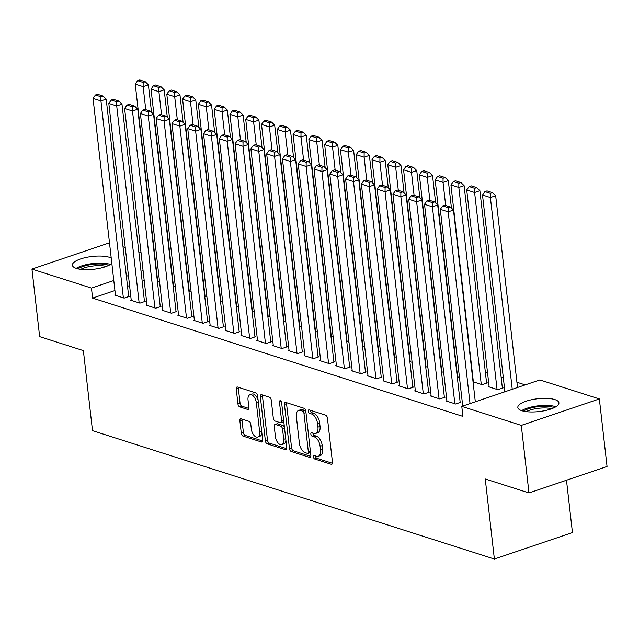 <?xml version="1.0" encoding="UTF-8"?>
<svg xmlns="http://www.w3.org/2000/svg" width="639" height="639" viewBox="0 0 639 639"><rect width="100%" height="100%" fill="white"/><g stroke="black" fill="none" stroke-linecap="round" stroke-linejoin="round"><path stroke-width="0.96" d="M313.453 456.949A1.821 0.99 -108.7 0 0 314.731 459.018L331.194 464.273A2.604 1.406 -108.7 0 0 331.753 464.281A2.604 1.406 -108.7 0 0 332.464 462.316L327.432 418.114A2.604 1.406 -108.7 0 0 325.602 415.166L309.14 409.903A1.821 0.99 -108.7 0 0 308.749 409.895A1.821 0.99 -108.7 0 0 308.254 411.276A1.821 0.99 -108.7 0 0 309.532 413.345L311.664 414.024A8.323 4.513 -108.7 0 1 317.511 423.465L317.934 427.148A8.323 4.513 -108.7 0 1 315.65 433.45A8.323 4.513 -108.7 0 1 313.869 433.426L311.744 432.739A1.821 0.99 -108.7 0 0 311.353 432.739A1.821 0.99 -108.7 0 0 310.85 434.113A1.821 0.99 -108.7 0 0 312.136 436.181L314.26 436.86A8.323 4.513 -108.7 0 1 320.115 446.302L320.538 449.984A8.323 4.513 -108.7 0 1 318.254 456.286A8.323 4.513 -108.7 0 1 316.473 456.262L314.34 455.583A1.821 0.99 -108.7 0 0 313.957 455.575A1.821 0.99 -108.7 0 0 313.453 456.949M315.546 455.966A1.821 0.99 -108.7 0 0 315.562 456.238A1.821 0.99 -108.7 0 0 316.848 458.299L332.448 463.283M310.346 410.286A1.821 0.99 -108.7 0 0 310.362 410.558A1.821 0.99 -108.7 0 0 311.64 412.626L313.773 413.305L311.664 414.024M312.942 433.13A1.821 0.99 -108.7 0 0 312.958 433.402A1.821 0.99 -108.7 0 0 314.244 435.463L316.377 436.141L314.26 436.86M111.841 263.46A20.672 6.454 173.5 0 1 95.387 269.051A20.672 6.454 173.5 0 1 76.464 268.444A20.672 6.454 173.5 0 1 72.383 265.201A20.672 6.454 173.5 0 1 86.089 257.445A20.672 6.454 173.5 0 1 109.381 257.285A20.672 6.454 173.5 0 1 111.226 258.028M554.836 399.575A20.672 6.454 173.5 0 1 558.917 402.818A20.672 6.454 173.5 0 1 545.211 410.573A20.672 6.454 173.5 0 1 521.919 410.733A20.672 6.454 173.5 0 1 517.838 407.498A20.672 6.454 173.5 0 1 531.544 399.734A20.672 6.454 173.5 0 1 554.836 399.575M241.143 418.825A2.604 1.406 -108.7 0 0 240.583 418.817A2.604 1.406 -108.7 0 0 239.873 420.789L241.286 433.186A2.604 1.406 -108.7 0 0 243.116 436.141L261.399 441.98A2.604 1.406 -108.7 0 0 261.95 441.988A2.604 1.406 -108.7 0 0 262.669 440.015L257.629 395.821A2.604 1.406 -108.7 0 0 255.8 392.865L237.516 387.026A2.604 1.406 -108.7 0 0 236.965 387.018A2.604 1.406 -108.7 0 0 236.246 388.983L237.956 403.968A2.604 1.406 -108.7 0 0 239.785 406.915L247.605 409.415A2.604 1.406 -108.7 0 0 248.164 409.423A2.604 1.406 -108.7 0 0 248.875 407.458L248.028 400.03A6.957 3.77 -108.7 0 1 249.945 394.758A6.957 3.77 -108.7 0 1 256.319 402.674L259.634 431.772A6.957 3.77 -108.7 0 1 257.725 437.044A6.957 3.77 -108.7 0 1 251.351 429.128L250.792 424.28A2.604 1.406 -108.7 0 0 248.962 421.325L241.143 418.825M114.924 290.537L92.599 298.101L462.916 416.396L461.773 406.388L539.843 379.925L599.35 398.936L521.288 425.398L461.773 406.388M92.599 298.101L91.457 288.093L31.95 269.083L109.485 242.804M599.35 398.936L607.05 466.478L528.98 492.941L485.257 478.978L494.378 559.037L92.495 430.662L83.374 350.603L39.65 336.633L31.95 269.083M528.98 492.941L521.288 425.398M289.467 448.578A2.604 1.406 -108.7 0 0 291.296 451.533L309.58 457.372A2.604 1.406 -108.7 0 0 310.139 457.38A2.604 1.406 -108.7 0 0 310.85 455.415L305.817 411.212A2.604 1.406 -108.7 0 0 303.988 408.257L285.705 402.418A2.604 1.406 -108.7 0 0 285.146 402.41A2.604 1.406 -108.7 0 0 284.435 404.375L289.467 448.578L291.584 447.867A2.604 1.406 -108.7 0 0 293.413 450.814L310.834 456.382M285.489 449.672L267.206 443.833A2.604 1.406 -108.7 0 1 265.377 440.886L260.345 396.683A2.604 1.406 -108.7 0 1 261.055 394.71A2.604 1.406 -108.7 0 1 261.615 394.718L269.434 397.218A2.604 1.406 -108.7 0 1 271.263 400.174L273.308 418.098A2.604 1.406 -108.7 0 0 275.137 421.053L280.329 422.706A2.604 1.406 -108.7 0 0 280.88 422.714A2.604 1.406 -108.7 0 0 281.599 420.75L279.467 402.083A1.821 0.99 -108.7 0 1 279.97 400.709A1.821 0.99 -108.7 0 1 281.639 402.778L286.759 447.715A2.604 1.406 -108.7 0 1 286.048 449.68A2.604 1.406 -108.7 0 1 285.489 449.672L286.48 449.337M494.378 559.037L572.448 532.575L566.481 480.232M131.203 299.883L130.468 300.13L139.941 303.15L145.213 301.368L144.43 301.113M175.326 286.671L173.121 285.968M162.769 309.963L162.042 310.211L171.508 313.238L176.787 311.449L175.997 311.193M206.9 296.76L204.696 296.049M194.344 320.051L193.609 320.299L203.082 323.318L208.354 321.537L207.563 321.281M238.467 306.84L236.262 306.137M225.91 330.131L225.184 330.379L234.649 333.406L239.929 331.617L239.138 331.369M270.041 316.928L267.829 316.225M257.485 340.22L256.75 340.467L266.223 343.494L271.495 341.705L270.704 341.45M301.608 327.008L299.403 326.305M289.052 350.3L288.317 350.547L297.79 353.575L303.062 351.785L302.279 351.538M333.183 337.096L330.97 336.394M320.618 360.388L319.891 360.636L329.365 363.663L334.636 361.874L333.846 361.618M364.749 347.177L362.545 346.474M352.193 370.468L351.458 370.716L360.931 373.743L366.203 371.954L365.42 371.706M396.316 357.265L394.111 356.562M383.759 380.556L383.033 380.804L392.498 383.831L397.777 382.042L396.987 381.787M427.89 367.345L425.686 366.642M415.334 390.637L414.599 390.884L424.072 393.912L429.344 392.122L428.553 391.875M459.457 377.433L457.252 376.73M446.901 400.725L446.174 400.972L455.639 404L460.919 402.211L460.128 401.955M489.099 386.419L488.372 386.667L497.837 389.694L503.117 387.905L502.326 387.657M144.214 280.609L142.17 281.296M129.573 285.569L127.52 286.264M525.202 384.886L516.919 382.242M503.34 377.905L501.136 377.202M487.557 372.864L485.352 372.162M504.626 391.859L504.155 391.707L504.89 391.459M462.428 406.164L461.957 406.013L462.684 405.765M473.036 381.771L482.054 384.654L487.333 382.865L486.543 382.609M431.117 395.685L430.382 395.932L439.856 398.952L445.127 397.17L444.345 396.915M443.674 372.393L441.469 371.682M399.551 385.597L398.816 385.844L408.289 388.871L413.561 387.082L412.77 386.835M412.107 362.305L409.895 361.602M367.976 375.516L367.241 375.764L376.714 378.783L381.994 377.002L381.203 376.746M380.532 352.225L378.328 351.514M336.41 365.428L335.675 365.676L345.148 368.703L350.42 366.914L349.629 366.658M348.966 342.137L346.753 341.434M304.835 355.34L304.108 355.596L313.573 358.615L318.853 356.826L318.062 356.578M317.391 332.056L315.187 331.345M273.268 345.26L272.534 345.507L282.007 348.535L287.278 346.745L286.488 346.49M285.825 321.968L283.62 321.265M241.694 335.171L240.967 335.419L250.432 338.446L255.712 336.657L254.921 336.41M254.25 311.888L252.046 311.177M210.127 325.091L209.392 325.339L218.865 328.366L224.137 326.577L223.354 326.321M222.684 301.8L220.479 301.097M178.561 315.003L177.826 315.251L187.299 318.278L192.571 316.489L191.78 316.241M191.117 291.711L188.904 291.009M146.986 304.923L146.251 305.17L155.724 308.198L161.004 306.408L160.213 306.153M159.542 281.631L157.338 280.928M115.419 294.835L114.685 295.082L124.158 298.109L129.429 296.32L128.639 296.073M143.072 270.601L141.027 271.295M128.431 275.561L126.386 276.256M113.79 280.529L91.457 288.093M123.023 246.774L125.228 247.485M138.807 251.822L141.019 252.525M318.254 456.286L320.363 455.575A8.323 4.513 -108.7 0 0 322.647 449.273L320.538 449.984M316.377 436.141A8.323 4.513 -108.7 0 1 322.224 445.591L322.647 449.273M315.65 433.45L317.759 432.731A8.323 4.513 -108.7 0 0 320.043 426.437L317.934 427.148M313.773 413.305A8.323 4.513 -108.7 0 1 319.628 422.746L320.043 426.437M286.568 402.698A2.604 1.406 -108.7 0 0 286.544 403.664L291.584 447.867M307.487 453.386A1.821 0.99 -108.7 0 0 307.878 453.394A1.821 0.99 -108.7 0 0 308.373 452.021L303.956 413.217A1.821 0.99 -108.7 0 0 302.678 411.149L300.426 410.438A8.323 4.513 -108.7 0 0 298.653 410.406A8.323 4.513 -108.7 0 0 296.368 416.708L299.387 443.226A8.323 4.513 -108.7 0 0 305.242 452.676L307.487 453.386M309.596 452.676A1.821 0.99 -108.7 0 0 309.987 452.684A1.821 0.99 -108.7 0 0 310.466 452.005M305.873 411.732A1.821 0.99 -108.7 0 0 304.787 410.438L302.678 411.149M298.653 410.406L300.761 409.695A8.323 4.513 -108.7 0 1 302.535 409.719L304.787 410.438M286.735 448.682L269.315 443.123L267.206 443.833M262.477 394.998A2.604 1.406 -108.7 0 0 262.453 395.964L267.485 440.167A2.604 1.406 -108.7 0 0 269.315 443.123M280.88 422.714L282.989 422.004A2.604 1.406 -108.7 0 0 283.7 420.885M275.425 436.701A6.957 3.77 -108.7 0 0 281.807 444.616A6.957 3.77 -108.7 0 0 283.716 439.344L282.55 429.096A2.604 1.406 -108.7 0 0 280.721 426.149L275.529 424.488A2.604 1.406 -108.7 0 0 274.97 424.48A2.604 1.406 -108.7 0 0 274.259 426.445L275.425 436.701M281.807 444.616L283.916 443.897A6.957 3.77 -108.7 0 0 285.889 440.071M284.451 427.459A2.604 1.406 -108.7 0 0 282.829 425.43L280.721 426.149M274.97 424.48L277.086 423.761A2.604 1.406 -108.7 0 1 277.638 423.769L282.829 425.43M257.725 437.044L259.833 436.325A6.957 3.77 -108.7 0 0 261.806 432.499M258.156 400.453A6.957 3.77 -108.7 0 0 252.054 394.047L249.945 394.758M238.379 387.298A2.604 1.406 -108.7 0 0 238.355 388.272L240.064 403.249A2.604 1.406 -108.7 0 0 241.893 406.204L248.859 408.425M242.005 419.104A2.604 1.406 -108.7 0 0 241.981 420.071L243.395 432.475A2.604 1.406 -108.7 0 0 245.224 435.423L262.645 440.99M517.518 387.49L495.672 195.758L490.401 197.539L512.246 389.279M504.922 391.763L482.501 195.023L484.897 191.612L490.425 193.377L492.533 192.658L487.014 190.893L484.897 191.612M490.425 193.377L490.401 197.539L482.501 195.023M492.533 192.658L495.672 195.758M462.724 406.069L440.303 209.328L448.195 211.844L453.474 210.055L450.335 206.964L444.808 205.199L442.699 205.918L448.227 207.683L450.335 206.964M475.32 401.795L453.474 210.055M470.04 403.584L448.195 211.844L448.227 207.683M442.699 205.918L440.303 209.328M502.382 388.153L479.889 190.71L474.609 192.499L497.054 389.439M489.154 386.922L466.718 189.983L469.114 186.572L474.641 188.329L476.75 187.618L471.223 185.853L469.114 186.572M474.641 188.329L474.609 192.499L466.718 189.983M476.75 187.618L479.889 190.71M486.599 383.112L464.106 185.669L458.826 187.459L481.263 384.398M473.371 381.874L450.934 184.935L453.331 181.524L458.858 183.289L460.967 182.578L455.439 180.813L453.331 181.524M458.858 183.289L458.826 187.459L450.934 184.935M460.967 182.578L464.106 185.669M446.957 401.228L424.52 204.28L432.411 206.804L437.691 205.015L434.552 201.924L429.025 200.159L426.916 200.87L432.443 202.635L434.552 201.924M460.184 402.458L437.691 205.015M454.848 403.744L432.411 206.804L432.443 202.635M426.916 200.87L424.52 204.28M431.173 396.18L408.736 199.24L416.628 201.764L421.9 199.975L418.769 196.876L413.241 195.119L411.133 195.83L416.66 197.595L418.769 196.876M444.401 397.418L421.9 199.975M439.065 398.704L416.628 201.764L416.66 197.595M411.133 195.83L408.736 199.24M523.453 411.149A17.892 5.583 173.5 0 1 537.072 406.795A17.892 5.583 173.5 0 1 554.269 407.642M551.729 408.72A16.566 5.168 -6.5 0 0 537.367 408.449A16.566 5.168 -6.5 0 0 526.169 411.628M555.906 406.747A20.544 6.414 -6.5 0 0 536.76 406.005A20.544 6.414 -6.5 0 0 521.656 410.645M77.998 268.859A17.892 5.583 173.5 0 1 91.617 264.506A17.892 5.583 173.5 0 1 108.822 265.345M106.282 266.423A16.566 5.168 -6.5 0 0 91.912 266.151A16.566 5.168 -6.5 0 0 80.714 269.338M110.451 264.45A20.544 6.414 -6.5 0 0 91.305 263.715A20.544 6.414 -6.5 0 0 76.201 268.356M451.446 208.058L448.314 180.629L443.043 182.419L445.671 205.47M457.588 376.834L435.151 179.894L437.547 176.484L443.067 178.249L445.183 177.53L439.656 175.765L437.547 176.484M443.067 178.249L443.043 182.419L435.151 179.894M445.183 177.53L448.314 180.629M435.654 203.01L432.531 175.581L427.259 177.37L429.887 200.43M441.805 371.794L419.368 174.854L421.764 171.444L427.283 173.209L429.392 172.49L423.873 170.725L421.764 171.444M427.283 173.209L427.259 177.37L419.368 174.854M429.392 172.49L432.531 175.581M415.39 391.14L392.953 194.2L400.845 196.716L406.116 194.935L402.977 191.836L397.458 190.071L395.349 190.789L400.869 192.555L402.977 191.836M428.617 392.37L406.116 194.935M423.282 393.664L400.845 196.716L400.869 192.555M395.349 190.789L392.953 194.2M399.607 386.1L377.162 189.16L385.061 191.676L390.333 189.887L387.194 186.796L381.675 185.03L379.558 185.749L385.085 187.507L387.194 186.796M412.826 387.33L390.333 189.887M407.498 388.616L385.061 191.676L385.085 187.507M379.558 185.749L377.162 189.16M419.871 197.97L416.748 170.541L411.468 172.33L414.096 195.39M426.021 366.754L403.576 169.806L405.973 166.396L411.5 168.161L413.609 167.45L408.081 165.685L405.973 166.396M411.5 168.161L411.468 172.33L403.576 169.806M413.609 167.45L416.748 170.541M383.815 381.052L361.378 184.112L369.27 186.636L374.55 184.847L371.411 181.756L365.883 179.99L363.775 180.701L369.302 182.466L371.411 181.756M397.043 382.29L374.55 184.847M391.715 383.576L369.27 186.636L369.302 182.466M363.775 180.701L361.378 184.112M404.088 192.93L400.965 165.501L395.685 167.29L398.313 190.35M410.23 361.706L387.793 164.766L390.189 161.355L395.717 163.121L397.825 162.41L392.298 160.645L390.189 161.355M395.717 163.121L395.685 167.29L387.793 164.766M397.825 162.41L400.965 165.501M368.032 376.012L345.595 179.072L353.487 181.596L358.767 179.807L355.627 176.707L350.1 174.942L347.991 175.661L353.519 177.426L355.627 176.707M381.259 377.25L358.767 179.807M375.924 378.536L353.487 181.596L353.519 177.426M347.991 175.661L345.595 179.072M388.304 187.882L385.173 160.461L379.901 162.25L382.529 185.302M394.447 356.666L372.01 159.726L374.406 156.315L379.933 158.081L382.042 157.362L376.515 155.596L374.406 156.315M379.933 158.081L379.901 162.25L372.01 159.726M382.042 157.362L385.173 160.461M372.513 182.842L369.39 155.413L364.118 157.202L366.746 180.262M378.663 351.626L356.227 154.686L358.623 151.275L364.142 153.04L366.251 152.322L360.731 150.556L358.623 151.275M364.142 153.04L364.118 157.202L356.227 154.686M366.251 152.322L369.39 155.413M356.73 177.802L353.607 150.373L348.335 152.162L350.963 175.222M362.88 346.586L340.435 149.638L342.831 146.227L348.359 147.992L350.468 147.282L344.948 145.516L342.831 146.227M348.359 147.992L348.335 152.162L340.435 149.638M350.468 147.282L353.607 150.373M340.946 172.762L337.823 145.333L332.544 147.122L335.171 170.174M347.089 341.538L324.652 144.598L327.048 141.187L332.576 142.952L334.684 142.233L329.157 140.476L327.048 141.187M332.576 142.952L332.544 147.122L324.652 144.598M334.684 142.233L337.823 145.333M325.163 167.714L322.04 140.292L316.76 142.074L319.388 165.134M331.306 336.497L308.869 139.558L311.265 136.147L316.792 137.912L318.901 137.193L313.374 135.428L311.265 136.147M316.792 137.912L316.76 142.074L308.869 139.558M318.901 137.193L322.04 140.292M309.38 162.673L306.249 135.244L300.977 137.034L303.605 160.093M315.522 331.457L293.085 134.517L295.482 131.107L301.001 132.872L303.118 132.153L297.59 130.388L295.482 131.107M301.001 132.872L300.977 137.034L293.085 134.517M303.118 132.153L306.249 135.244M293.589 157.633L290.465 130.204L285.194 131.993L287.822 155.053M299.739 326.409L277.302 129.469L279.698 126.059L285.218 127.824L287.326 127.113L281.807 125.348L279.698 126.059M285.218 127.824L285.194 131.993L277.302 129.469M287.326 127.113L290.465 130.204M277.805 152.593L274.682 125.164L269.41 126.953L272.03 150.005M283.956 321.369L261.511 124.429L263.907 121.019L269.434 122.784L271.543 122.065L266.024 120.3L263.907 121.019M269.434 122.784L269.41 126.953L261.511 124.429M271.543 122.065L274.682 125.164M262.022 147.545L258.899 120.124L253.619 121.905L256.247 144.965M268.164 316.329L245.727 119.389L248.124 115.978L253.651 117.744L255.76 117.025L250.232 115.26L248.124 115.978M253.651 117.744L253.619 121.905L245.727 119.389M255.76 117.025L258.899 120.124M352.249 370.971L329.812 174.032L337.704 176.548L342.975 174.759L339.844 171.667L334.317 169.902L332.208 170.621L337.727 172.386L339.844 171.667M365.476 372.202L342.975 174.759M360.14 373.495L337.704 176.548L337.727 172.386M332.208 170.621L329.812 174.032M336.465 365.931L314.029 168.984L321.92 171.508L327.192 169.718L324.053 166.627L318.534 164.862L316.425 165.573L321.944 167.338L324.053 166.627M349.685 367.161L327.192 169.718M344.357 368.447L321.92 171.508L321.944 167.338M316.425 165.573L314.029 168.984M320.682 360.883L298.237 163.943L306.137 166.467L311.409 164.678L308.27 161.587L302.742 159.822L300.634 160.533L306.161 162.298L308.27 161.587M333.901 362.121L311.409 164.678M328.574 363.407L306.137 166.467L306.161 162.298M300.634 160.533L298.237 163.943M304.891 355.843L282.454 158.903L290.346 161.427L295.625 159.638L292.486 156.539L286.959 154.774L284.85 155.493L290.378 157.258L292.486 156.539M318.118 357.081L295.625 159.638M312.791 358.367L290.346 161.427L290.378 157.258M284.85 155.493L282.454 158.903M289.108 350.803L266.671 153.863L274.562 156.379L279.834 154.59L276.703 151.499L271.176 149.734L269.067 150.453L274.594 152.218L276.703 151.499M302.335 352.033L279.834 154.59M296.999 353.319L274.562 156.379L274.594 152.218M269.067 150.453L266.671 153.863M273.324 345.763L250.887 148.815L258.779 151.339L264.051 149.55L260.92 146.459L255.392 144.694L253.284 145.404L258.803 147.17L260.92 146.459M286.552 346.993L264.051 149.55M281.216 348.279L258.779 151.339L258.803 147.17M253.284 145.404L250.887 148.815M257.541 340.715L235.104 143.775L242.996 146.299L248.267 144.51L245.128 141.419L239.609 139.653L237.492 140.364L243.02 142.13L245.128 141.419M270.76 341.953L248.267 144.51M265.433 343.239L242.996 146.299L243.02 142.13M237.492 140.364L235.104 143.775M241.758 335.675L219.313 138.735L227.204 141.251L232.484 139.47L229.345 136.371L223.818 134.605L221.709 135.324L227.236 137.089L229.345 136.371M254.977 336.905L232.484 139.47M249.649 338.199L227.204 141.251L227.236 137.089M221.709 135.324L219.313 138.735M225.966 330.635L203.529 133.695L211.421 136.211L216.701 134.422L213.562 131.33L208.034 129.565L205.926 130.284L211.453 132.049L213.562 131.33M239.194 331.865L216.701 134.422M233.858 333.151L211.421 136.211L211.453 132.049M205.926 130.284L203.529 133.695M246.239 142.505L243.108 115.076L237.836 116.865L240.464 139.925M252.381 311.289L229.944 114.341L232.34 110.93L237.868 112.696L239.976 111.985L234.449 110.22L232.34 110.93M237.868 112.696L237.836 116.865L229.944 114.341M239.976 111.985L243.108 115.076M210.183 325.594L187.746 128.647L195.638 131.171L200.91 129.382L197.778 126.29L192.251 124.525L190.142 125.236L195.662 127.001L197.778 126.29M223.41 326.825L200.91 129.382M218.075 328.111L195.638 131.171L195.662 127.001M190.142 125.236L187.746 128.647M230.447 137.465L227.324 110.036L222.052 111.825L224.68 134.885M236.598 306.241L214.161 109.301L216.557 105.89L222.076 107.656L224.193 106.945L218.666 105.179L216.557 105.89M222.076 107.656L222.052 111.825L214.161 109.301M224.193 106.945L227.324 110.036M194.4 320.546L171.963 123.607L179.855 126.131L185.126 124.341L181.987 121.242L176.468 119.477L174.359 120.196L179.878 121.961L181.987 121.242M207.627 321.784L185.126 124.341M202.291 323.07L179.855 126.131L179.878 121.961M174.359 120.196L171.963 123.607M214.664 132.417L211.541 104.996L206.269 106.785L208.897 129.837M220.814 301.201L198.378 104.261L200.766 100.85L206.293 102.615L208.402 101.897L202.882 100.131L200.766 100.85M206.293 102.615L206.269 106.785L198.378 104.261M208.402 101.897L211.541 104.996M178.616 315.506L156.172 118.566L164.071 121.083L169.343 119.301L166.204 116.202L160.685 114.437L158.568 115.156L164.095 116.921L166.204 116.202M191.836 316.736L169.343 119.301M186.508 318.03L164.071 121.083L164.095 116.921M158.568 115.156L156.172 118.566M198.881 127.377L195.758 99.948L190.478 101.737L193.106 124.797M205.031 296.161L182.586 99.221L184.983 95.81L190.51 97.575L192.619 96.856L187.091 95.091L184.983 95.81M190.51 97.575L190.478 101.737L182.586 99.221M192.619 96.856L195.758 99.948M162.825 310.466L140.388 113.518L148.28 116.042L153.56 114.253L150.421 111.162L144.893 109.397L142.785 110.108L148.312 111.873L150.421 111.162M176.052 311.696L153.56 114.253M170.725 312.982L148.28 116.042L148.312 111.873M142.785 110.108L140.388 113.518M183.097 122.337L179.974 94.907L174.695 96.697L177.322 119.757M189.24 291.12L166.803 94.173L169.199 90.762L174.727 92.527L176.835 91.816L171.308 90.051L169.199 90.762M174.727 92.527L174.695 96.697L166.803 94.173M176.835 91.816L179.974 94.907M147.042 305.418L124.605 108.478L132.497 111.002L137.776 109.213L134.637 106.122L129.11 104.357L127.001 105.068L132.529 106.833L134.637 106.122M160.269 306.656L137.776 109.213M154.934 307.942L132.497 111.002L132.529 106.833M127.001 105.068L124.605 108.478M167.314 117.296L164.183 89.867L158.911 91.657L161.539 114.716M173.457 286.072L151.02 89.133L153.416 85.722L158.943 87.487L161.052 86.776L155.525 85.011L153.416 85.722M158.943 87.487L158.911 91.657L151.02 89.133M161.052 86.776L164.183 89.867M131.259 300.378L108.822 103.438L116.713 105.962L121.985 104.173L118.854 101.074L113.327 99.309L111.218 100.027L116.737 101.793L118.854 101.074M144.486 301.616L121.985 104.173M139.15 302.902L116.713 105.962L116.737 101.793M111.218 100.027L108.822 103.438M151.523 112.248L148.4 84.827L143.128 86.608L145.756 109.668M157.673 281.032L135.236 84.092L137.633 80.682L143.152 82.447L145.261 81.728L139.741 79.963L137.633 80.682M143.152 82.447L143.128 86.608L135.236 84.092M145.261 81.728L148.4 84.827M115.475 295.338L93.038 98.398L100.93 100.914L106.202 99.125L103.063 96.034L97.543 94.268L95.435 94.987L100.954 96.753L103.063 96.034M128.695 296.568L106.202 99.125M123.367 297.862L100.93 100.914L100.954 96.753M95.435 94.987L93.038 98.398M316.848 458.299L314.731 459.018M311.64 412.626L309.532 413.345M314.244 435.463L312.136 436.181M322.224 445.591L320.115 446.302M319.628 422.746L317.511 423.465M332.192 463.938L331.194 464.273M286.544 403.664L284.435 404.375M310.578 457.037L309.58 457.372M293.413 450.814L291.296 451.533M310.386 451.334L308.373 452.021M305.969 412.538L303.956 413.217M302.535 409.719L300.426 410.438M267.485 440.167L265.377 440.886M262.453 395.964L260.345 396.683M283.612 420.063L281.599 420.75M281.208 401.492L279.467 402.083M285.729 438.666L283.716 439.344M284.563 428.418L282.55 429.096M277.638 423.769L275.529 424.488M261.647 431.093L259.634 431.772M258.332 401.995L256.319 402.674M248.603 409.08L247.605 409.415M241.893 406.204L239.785 406.915M240.064 403.249L237.956 403.968M238.355 388.272L236.246 388.983M262.389 441.645L261.399 441.98M245.224 435.423L243.116 436.141M243.395 432.475L241.286 433.186M241.981 420.071L239.873 420.789M309.987 452.684L307.878 453.394"/></g></svg>
